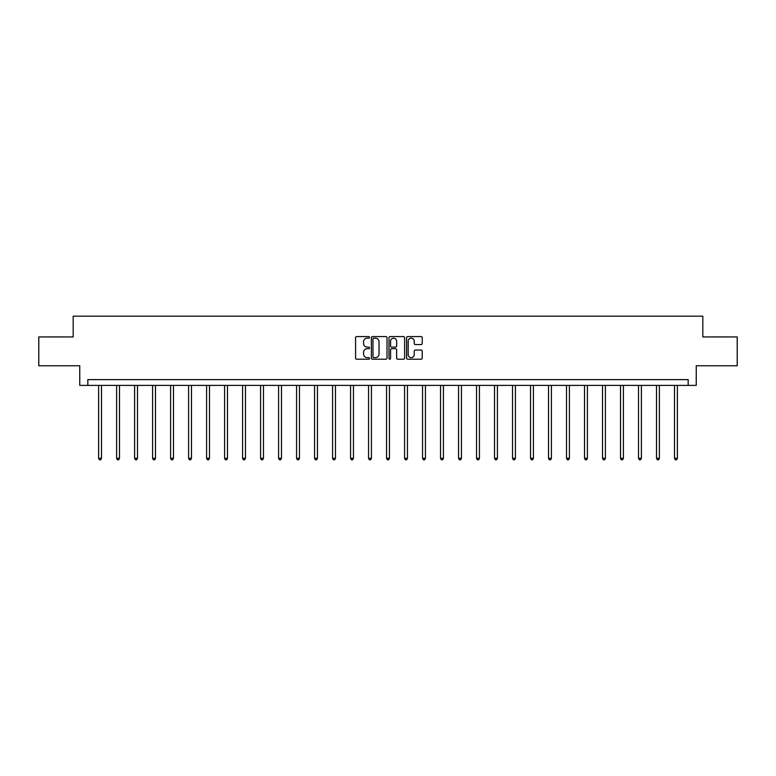 <?xml version="1.0" encoding="UTF-8"?>
<svg xmlns="http://www.w3.org/2000/svg" width="776" height="776" viewBox="0 0 776 776"><rect width="100%" height="100%" fill="white"/><g stroke="black" fill="none" stroke-linecap="round" stroke-linejoin="round"><path stroke-width="1.16" d="M369.541 337.366A0.795 0.795 0 0 0 368.745 336.58L356.717 336.58A1.135 1.135 0 0 0 355.583 337.705L355.583 358.095A1.135 1.135 0 0 0 356.717 359.22L368.745 359.22A0.795 0.795 0 0 0 369.541 358.434A0.795 0.795 0 0 0 368.745 357.639L367.194 357.639A3.628 3.628 0 0 1 363.566 354.011L363.566 352.314A3.628 3.628 0 0 1 367.194 348.696L368.745 348.696A0.795 0.795 0 0 0 369.541 347.9A0.795 0.795 0 0 0 368.745 347.105L367.194 347.105A3.628 3.628 0 0 1 363.566 343.487L363.566 341.789A3.628 3.628 0 0 1 367.194 338.161L368.745 338.161A0.795 0.795 0 0 0 369.541 337.366M421.096 344.563A1.135 1.135 0 0 0 422.222 343.428L422.222 337.705A1.135 1.135 0 0 0 421.096 336.58L407.73 336.58A1.135 1.135 0 0 0 406.595 337.705L406.595 358.095A1.135 1.135 0 0 0 407.73 359.22L421.096 359.22A1.135 1.135 0 0 0 422.222 358.095L422.222 351.188A1.135 1.135 0 0 0 421.096 350.054L415.373 350.054A1.135 1.135 0 0 0 414.238 351.188L414.238 354.613A3.026 3.026 0 0 1 411.212 357.639A3.026 3.026 0 0 1 408.186 354.613L408.186 341.188A3.026 3.026 0 0 1 411.212 338.161A3.026 3.026 0 0 1 414.238 341.188L414.238 343.428A1.135 1.135 0 0 0 415.373 344.563L421.096 344.563M688.167 385.391L696.247 385.391L696.247 365.777L737.2 365.777L737.2 336.939L702.823 336.939L702.823 316.171L73.177 316.171L73.177 336.939L38.8 336.939L38.8 365.777L79.753 365.777L79.753 385.391L688.167 385.391L688.167 379.629L87.834 379.629L87.834 385.391M387.011 337.705A1.135 1.135 0 0 0 385.876 336.58L372.519 336.58A1.135 1.135 0 0 0 371.384 337.705L371.384 358.095A1.135 1.135 0 0 0 372.519 359.22L385.876 359.22A1.135 1.135 0 0 0 387.011 358.095L387.011 337.705M390.124 336.58L403.481 336.58A1.135 1.135 0 0 1 404.616 337.705L404.616 358.095A1.135 1.135 0 0 1 403.481 359.22L397.768 359.22A1.135 1.135 0 0 1 396.633 358.095L396.633 349.821A1.135 1.135 0 0 0 395.498 348.696L391.705 348.696A1.135 1.135 0 0 0 390.58 349.821L390.58 358.434A0.795 0.795 0 0 1 389.785 359.22A0.795 0.795 0 0 1 388.989 358.434L388.989 337.705A1.135 1.135 0 0 1 390.124 336.58M373.76 338.161A0.795 0.795 0 0 0 372.965 338.957L372.965 356.844A0.795 0.795 0 0 0 373.76 357.639L375.4 357.639A3.628 3.628 0 0 0 379.027 354.011L379.027 341.789A3.628 3.628 0 0 0 375.4 338.161L373.76 338.161M396.633 341.246A3.026 3.026 0 0 0 393.607 338.22A3.026 3.026 0 0 0 390.58 341.246L390.58 345.98A1.135 1.135 0 0 0 391.705 347.105L395.498 347.105A1.135 1.135 0 0 0 396.633 345.98L396.633 341.246M98.62 385.391L98.62 458.325L101.501 458.325L101.501 385.391M101.501 458.325L100.638 459.829L99.483 459.829L98.62 458.325M116.613 385.391L116.613 458.325L119.494 458.325L119.494 385.391M119.494 458.325L118.631 459.829L117.477 459.829L116.613 458.325M134.607 385.391L134.607 458.325L137.488 458.325L137.488 385.391M137.488 458.325L136.624 459.829L135.47 459.829L134.607 458.325M152.6 385.391L152.6 458.325L155.491 458.325L155.491 385.391M155.491 458.325L154.628 459.829L153.473 459.829L152.6 458.325M170.604 385.391L170.604 458.325L173.484 458.325L173.484 385.391M173.484 458.325L172.621 459.829L171.467 459.829L170.604 458.325M188.597 385.391L188.597 458.325L191.478 458.325L191.478 385.391M191.478 458.325L190.615 459.829L189.46 459.829L188.597 458.325M206.591 385.391L206.591 458.325L209.481 458.325L209.481 385.391M209.481 458.325L208.608 459.829L207.464 459.829L206.591 458.325M224.594 385.391L224.594 458.325L227.475 458.325L227.475 385.391M227.475 458.325L226.611 459.829L225.457 459.829L224.594 458.325M242.587 385.391L242.587 458.325L245.468 458.325L245.468 385.391M245.468 458.325L244.605 459.829L243.451 459.829L242.587 458.325M260.581 385.391L260.581 458.325L263.471 458.325L263.471 385.391M263.471 458.325L262.598 459.829L261.444 459.829L260.581 458.325M278.584 385.391L278.584 458.325L281.465 458.325L281.465 385.391M281.465 458.325L280.602 459.829L279.447 459.829L278.584 458.325M296.577 385.391L296.577 458.325L299.458 458.325L299.458 385.391M299.458 458.325L298.595 459.829L297.441 459.829L296.577 458.325M314.571 385.391L314.571 458.325L317.452 458.325L317.452 385.391M317.452 458.325L316.589 459.829L315.434 459.829L314.571 458.325M332.565 385.391L332.565 458.325L335.455 458.325L335.455 385.391M335.455 458.325L334.592 459.829L333.438 459.829L332.565 458.325M350.568 385.391L350.568 458.325L353.449 458.325L353.449 385.391M353.449 458.325L352.585 459.829L351.431 459.829L350.568 458.325M368.561 385.391L368.561 458.325L371.442 458.325L371.442 385.391M371.442 458.325L370.579 459.829L369.425 459.829L368.561 458.325M386.555 385.391L386.555 458.325L389.445 458.325L389.445 385.391M389.445 458.325L388.572 459.829L387.428 459.829L386.555 458.325M404.558 385.391L404.558 458.325L407.439 458.325L407.439 385.391M407.439 458.325L406.575 459.829L405.421 459.829L404.558 458.325M422.551 385.391L422.551 458.325L425.432 458.325L425.432 385.391M425.432 458.325L424.569 459.829L423.415 459.829L422.551 458.325M440.545 385.391L440.545 458.325L443.435 458.325L443.435 385.391M443.435 458.325L442.562 459.829L441.408 459.829L440.545 458.325M458.548 385.391L458.548 458.325L461.429 458.325L461.429 385.391M461.429 458.325L460.566 459.829L459.411 459.829L458.548 458.325M476.542 385.391L476.542 458.325L479.423 458.325L479.423 385.391M479.423 458.325L478.559 459.829L477.405 459.829L476.542 458.325M494.535 385.391L494.535 458.325L497.416 458.325L497.416 385.391M497.416 458.325L496.553 459.829L495.398 459.829L494.535 458.325M512.529 385.391L512.529 458.325L515.419 458.325L515.419 385.391M515.419 458.325L514.556 459.829L513.402 459.829L512.529 458.325M530.532 385.391L530.532 458.325L533.413 458.325L533.413 385.391M533.413 458.325L532.549 459.829L531.395 459.829L530.532 458.325M548.525 385.391L548.525 458.325L551.406 458.325L551.406 385.391M551.406 458.325L550.543 459.829L549.389 459.829L548.525 458.325M566.519 385.391L566.519 458.325L569.409 458.325L569.409 385.391M569.409 458.325L568.536 459.829L567.392 459.829L566.519 458.325M584.522 385.391L584.522 458.325L587.403 458.325L587.403 385.391M587.403 458.325L586.54 459.829L585.385 459.829L584.522 458.325M602.515 385.391L602.515 458.325L605.396 458.325L605.396 385.391M605.396 458.325L604.533 459.829L603.379 459.829L602.515 458.325M620.509 385.391L620.509 458.325L623.4 458.325L623.4 385.391M623.4 458.325L622.527 459.829L621.372 459.829L620.509 458.325M638.512 385.391L638.512 458.325L641.393 458.325L641.393 385.391M641.393 458.325L640.53 459.829L639.375 459.829L638.512 458.325M656.506 385.391L656.506 458.325L659.387 458.325L659.387 385.391M659.387 458.325L658.523 459.829L657.369 459.829L656.506 458.325M674.499 385.391L674.499 458.325L677.38 458.325L677.38 385.391M677.38 458.325L676.517 459.829L675.362 459.829L674.499 458.325"/></g></svg>
